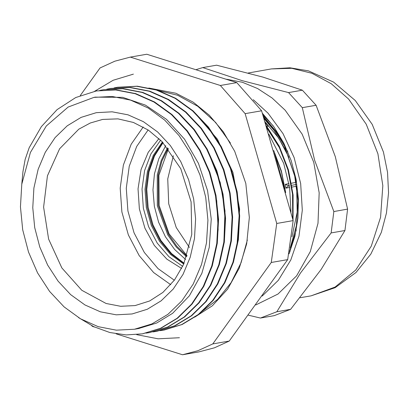 <?xml version="1.0" encoding="UTF-8"?>
<svg xmlns="http://www.w3.org/2000/svg" width="409" height="409" viewBox="0 0 409 409"><rect width="100%" height="100%" fill="white"/><g stroke="black" fill="none" stroke-linecap="round" stroke-linejoin="round"><path stroke-width="0.61" d="M263.595 117.178L274.986 130.537L284.454 145.977L296.438 181.105M296.274 229.93L289.587 251.392M263.324 116.32L277.031 132.608L287.844 151.851M290.109 251.284L289.153 253.432M276.827 311.735L300.569 272.926L331.147 232.92L344.945 230.507L321.213 269.316L290.625 309.322L276.827 311.735L260.41 318.033L274.209 315.62L290.625 309.322M288.575 92.603L242.246 80.685L202.752 67.577L216.555 65.169L262.895 77.081L302.379 90.19L288.575 92.603L302.317 107.695L316.121 105.282L335.298 156.601L347.619 209.117L333.821 211.53L314.649 160.205L302.317 107.695M248.35 315.191L260.41 318.033M255.773 304.961L278.013 294.01L296.632 275.799L310.283 251.647L317.977 223.299L319.163 192.797L313.754 162.342L302.144 134.137L285.165 110.21L272.051 97.971L257.629 88.564L242.322 82.255L226.586 79.239M331.147 232.92L333.821 211.53M202.752 67.577L196.443 69.525M347.619 209.117L344.945 230.507M302.379 90.19L316.121 105.282M289.061 253.846L294.828 236.525L297.977 217.966L298.417 198.733L296.126 179.433L291.182 160.66L283.739 143.002L274.02 127.005L262.338 113.165M262.149 296.075L278.325 280.298L290.825 259.96L298.964 236.177L302.302 210.226L300.656 183.534L294.117 157.542L283.043 133.666L268.033 113.206L253.253 99.684M160.635 140.19L150.936 153.937L144.587 170.619L142.005 189.122L143.354 208.222L148.559 226.647L157.266 243.176L168.897 256.714L182.68 266.361M165.742 145.645L158.784 158.815L154.444 173.81L152.94 189.904L154.341 206.3L158.58 222.199L165.451 236.831L174.623 249.464L185.635 259.495M289.638 187.48L285.901 188.13L288.652 185.798L285.324 184.29L289.01 183.651M291.366 183.237L296.029 182.424L295.431 179.127M288.652 185.798L289.357 185.676M291.714 185.267L296.407 184.444M291.965 236.719L297.169 212.189L296.607 186.264L291.99 187.066M285.901 188.13L285.324 184.29M288.907 157.342L278.595 137.945L265.042 121.831M143.196 126.984L131.202 144.229L123.36 165.078L120.185 188.16L121.887 211.969L128.36 234.945L139.172 255.589L153.615 272.542L170.752 284.695M148.089 129.965L136.698 146.417L129.259 166.279L126.258 188.258L127.889 210.921L134.04 232.798L144.316 252.455L158.048 268.621L174.341 280.237M158.943 138.564L148.206 152.352L141.069 169.541L138.048 188.866L139.367 208.917L144.924 228.227L154.321 245.385L166.862 259.132L181.637 268.468M173.38 155.727L167.726 178.927L168.702 203.789L176.213 227.511L189.403 247.419M265.502 123.313L268.238 126.156L266.474 126.463M21.784 184.203L20.45 206.877L22.72 229.802L28.502 252.087L37.582 272.885L49.601 291.397L64.106 306.903L80.532 318.815L98.252 326.673L116.386 330.16L134.438 329.255L151.908 323.902L167.93 314.306L181.887 300.83L193.242 283.984L201.555 264.429L206.514 242.905L207.925 220.246L205.732 197.322L200.021 175.011L191.013 154.173L179.05 135.604L164.597 120.026L148.201 108.032L130.502 100.082L112.178 96.488L93.927 97.378L68.139 107.066L46.34 125.967L30.43 152.445L21.784 184.203L22.94 171.627M22.945 171.632L25.169 159.403L29.203 147.721L41.345 126.616L57.112 109.632L75.721 97.541L96.325 90.967L115.711 89.98L135.174 93.722L153.983 102.04L171.422 114.581L186.816 130.921L199.607 150.374L209.285 172.22L215.497 195.614L218.033 219.653L216.76 243.406L211.78 265.978L203.268 286.474L191.555 304.122L177.128 318.253L160.517 328.274L142.388 333.867L126.161 334.93L109.796 332.497L93.753 326.684L78.513 317.614M99.689 90.455L103.365 89.729L122.756 88.763L142.22 92.485L161.023 100.808L178.467 113.365L193.861 129.684L206.642 149.152L216.335 170.988L222.537 194.382L225.068 218.426L223.81 242.179L218.815 264.746L210.313 285.252L198.6 302.89L184.162 317.016L167.562 327.057L149.428 332.624L145.921 333.156M106.775 89.213L110.404 88.492L129.791 87.531L149.265 91.263L168.068 99.571L185.502 112.138L200.911 128.446L213.682 147.92L223.37 169.766L229.587 193.15L232.102 217.194L230.855 240.952L225.855 263.514L217.348 284.02L205.645 301.668L191.202 315.779L174.602 325.835L156.468 331.397L152.935 331.924M114.05 87.945L117.449 87.265L136.831 86.294L156.299 90.041L175.108 98.334L192.537 110.905L207.946 127.225L220.727 146.683L230.405 168.534L236.632 191.923L239.142 215.962L237.89 239.725L232.905 262.287L224.383 282.783L212.69 300.446L198.242 314.547L181.637 324.603L163.513 330.175L159.975 330.702M231.065 239.347L232.348 216.116L229.858 192.603L224.096 171.08L215.262 150.911M223.933 241.254L225.006 210.983L220.241 182.572L208.534 152.741M216.872 242.532L218.155 229.352L216.719 200.763L209.771 172.813L201.709 154.387M138.62 328.524L156.713 323.008L172.659 313.294L189.367 295.835L201.836 273.411L209.26 247.327L211.223 219.178L207.542 190.64L198.472 163.421L184.49 139.183L166.463 119.336L145.42 105.128L122.628 97.352L95.256 97.158M96.539 90.931L116.228 89.893L135.691 93.63L154.5 101.953L171.938 114.494L187.332 130.829L200.124 150.287L209.802 172.128L216.013 195.528L218.549 219.561L217.276 243.314L212.297 265.886L203.784 286.382L192.072 304.03L177.644 318.161L161.034 328.187L142.552 333.836M103.523 89.704L123.273 88.671L142.736 92.393L161.54 100.721L178.984 113.273L194.377 129.592L207.158 149.06L216.852 170.901L223.053 194.295L225.584 218.334L224.326 242.087L219.331 264.654L210.829 285.16L199.117 302.798L184.679 316.929L168.079 326.965L149.633 332.589M110.655 88.446L130.307 87.444L149.781 91.171L168.585 99.479L186.018 112.051L201.427 128.36L214.198 147.828L223.887 169.674L230.103 193.063L232.619 217.102L231.371 240.865L226.371 263.422L217.864 283.933L206.162 301.576L191.719 315.687L175.118 325.743L156.775 331.341M117.802 87.204L137.347 86.202L156.816 89.949L175.625 98.242L193.053 110.819L208.462 127.133L221.243 146.591L230.921 168.447L237.148 191.831L239.659 215.87L238.406 239.638L233.421 262.195L224.899 282.696L213.207 300.354L198.759 314.46L182.153 324.511L163.881 330.109M293.054 220.211L293.11 194.996L288.457 169.888L279.306 146.284L266.162 125.451M285.697 192.598L281.372 171.003L273.733 150.517M292.68 218.774L292.517 194.301L287.941 169.975L279.132 147.061L266.55 126.713M284.669 188.856L274.776 154.055M268.846 134.213L283.677 163.365L289.638 187.48L290.937 212.133M264.071 118.712L273.892 130.185L286.407 151.494L294.623 175.461L298.008 200.666L296.433 225.558L290.298 247.757M273.248 125.936L262.875 114.888M292.737 219.004L292.9 194.807L288.478 170.706L279.664 148.053L266.98 128.114M285.364 191.392L281.402 171.821L274.531 153.227M236.959 245.702L239.643 209.111L232.91 172.378L217.44 139.208L194.786 112.935M261.586 110.773L293.156 220.604L276.724 223.472L245.155 113.646L261.586 110.773L236.796 82.603L220.364 85.471L130.338 57.107L146.77 54.239L236.796 82.603M130.338 57.107L114.832 61.217L100.067 67.935L80.256 95.548M287.675 259.603L229.219 341.065L212.787 343.938L271.244 262.471L287.675 259.603L293.156 220.604M116.151 333.851L182.516 354.761L198.948 351.893L214.459 347.783L229.219 341.065M91.652 325.651L92.495 326.397L94.479 327.026M182.516 354.761L198.028 350.656L212.787 343.938M271.244 262.471L276.724 223.472M245.155 113.646L220.364 85.471M348.601 99.101L331.316 83.753L312.036 73.308L291.719 68.283L271.377 68.932L289.955 67.817L308.447 70.854L333.601 82.132L355.288 100.486L372.18 124.336L383.427 152.071L387.517 172.281L388.55 192.813L386.474 213.048L381.321 232.363L370.789 254.158L356.004 272.506L335.129 287.66L311.019 295.85L335.089 287.057L355.712 270.058L371.275 246.182L380.559 217.302L382.834 185.681L377.916 153.804L366.203 124.172L348.601 99.101M162.848 142.444L154.004 155.849L148.273 171.841L146.013 189.428L147.358 207.521L152.225 225.001L160.318 240.778L171.131 253.877L183.994 263.488M183.733 264.081L170.614 254.526L159.571 241.356L151.304 225.405L146.345 207.695L145.006 189.357L147.373 171.55L153.298 155.415L162.399 141.979M186.596 256.867L176.299 247.046L167.741 234.873L157.332 205.778L157.261 174.878L161.182 160.522L167.542 147.792M168.048 148.416L161.928 161.044L158.181 175.21L158.339 205.599L168.498 234.245L176.826 246.3L186.862 256.106M106.089 303.493L81.81 290.272L61.882 267.931L48.635 239.091L43.63 207.128L47.444 175.798L59.637 148.769L78.773 129.213L90.271 123.002L102.618 119.428L117.935 118.866L133.395 122.455L148.339 130.128L162.051 141.616L180.778 168.728L191.085 201.888L191.749 234.454L183.636 264.301L174.51 280.007L162.864 292.45L149.628 300.952L135.139 305.564L120.645 306.295L106.089 303.493M100.343 311.796L116.268 314.838L132.112 313.974L147.271 309.25L161.156 300.835L173.237 289.056L183.048 274.367L190.211 257.333L194.454 238.605L195.614 218.907L193.641 198.994L188.615 179.633L180.732 161.565L170.287 145.486L157.69 132.015L143.416 121.662L128.022 114.837L112.097 111.795L96.248 112.654L81.094 117.383L67.209 125.798L55.128 137.577L45.317 152.266L38.155 169.3L33.911 188.028L32.751 207.721L34.724 227.634L39.75 247L47.633 265.068L58.078 281.147L70.675 294.618L84.949 304.966L100.343 311.796M156.427 90.082L177.618 95.251L197.705 106.233L215.62 122.449L230.431 143.053M247.358 240.047L241.116 262.629L231.09 282.675L217.736 299.301L201.647 311.76M271.377 68.932L248.202 72.981M311.019 295.85L300.027 297.767M184.116 263.207L171.57 253.59L160.962 240.523L152.986 224.797L148.16 207.378L146.795 189.357L148.963 171.857L154.515 155.967L163.058 142.669M187.01 255.666L169.121 233.892L159.147 205.461L158.886 175.328L168.339 148.784M148.835 88.047L175.916 93.272L193.273 102.214L209.296 115.21L223.314 131.79L234.735 151.31L245.789 183.447L249.357 217.465L246.668 243.81L239.275 268.135L227.624 289.158L212.394 305.799L194.715 317.149M133.4 74.116L113.119 80.292L94.561 91.299M136.718 334.644L158.094 338.81L179.459 337.757M149.428 332.635L149.945 332.543M156.473 331.402L156.99 331.316M96.325 90.962L96.841 90.87M95.251 97.148L93.927 97.378M139.285 328.407L134.438 329.255"/></g></svg>
